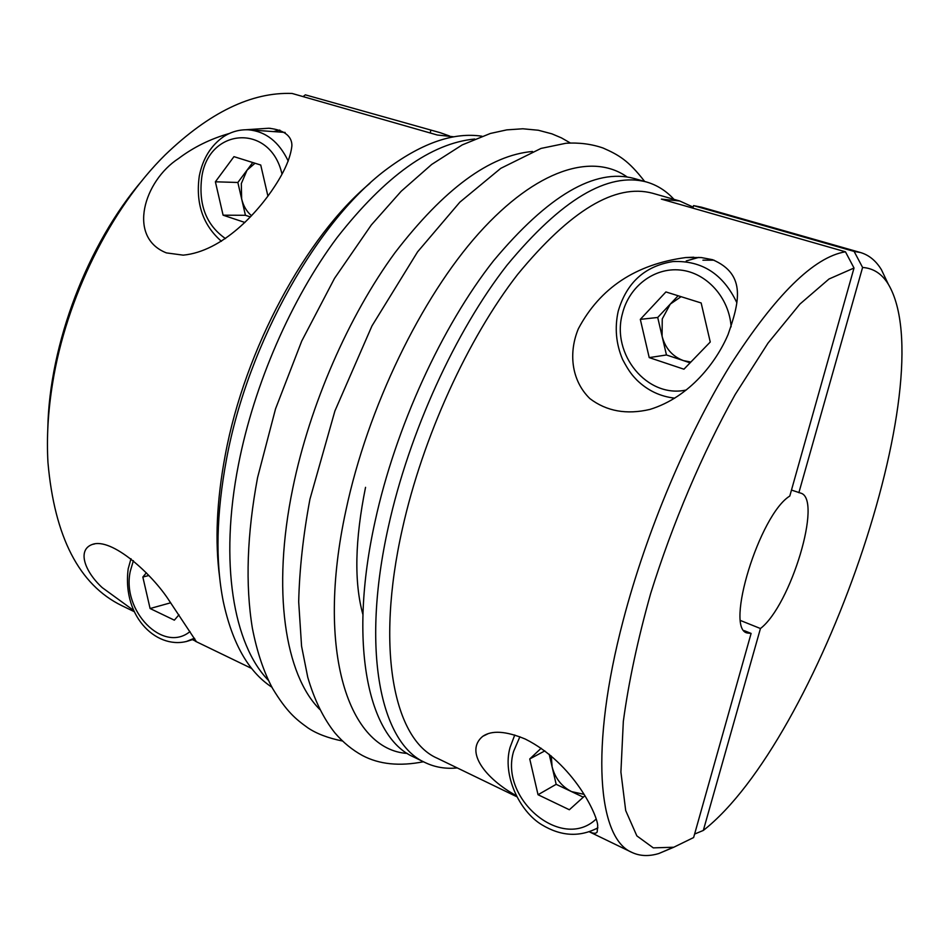 <?xml version="1.0" encoding="UTF-8"?>
<svg xmlns="http://www.w3.org/2000/svg" width="949" height="949" viewBox="0 0 949 949"><rect width="100%" height="100%" fill="white"/><g stroke="black" fill="none" stroke-linecap="round" stroke-linejoin="round"><path stroke-width="1.42" d="M744.23 630.646L751.11 633.422L747.29 633.007C724.419 629.128 759.532 514.536 789.793 496.042L854.017 268.021L845.44 251.793L661.37 199.124L679.709 200.986L693.173 207.119M854.017 268.021L828.999 279.006L799.912 304.083L768.061 343.04L735.178 394.523C702.343 453.337 672.521 523.433 650.658 593.54C637.716 639.626 628.606 682.248 623.327 721.406L620.907 772.059L625.699 810.576L636.85 835.879L653.292 847.872L673.79 847.232L693.624 837.54L751.11 633.422M672.841 847.504L658.903 853.495C648.938 856.532 639.934 856.176 631.927 852.416C597.953 838.596 589.519 748.203 623.196 620.409C646.198 532.211 687.135 435.093 730.244 365.329C775.499 294.866 813.898 257.025 845.44 251.793M516.564 796.614L437.216 758.227C394.357 739.864 375.057 649.602 402.423 528.664C422.744 437.228 467.857 338.52 517.679 274.38C570.408 210.322 615.367 183.276 652.556 193.24L679.709 200.986M728.085 334.511C738.713 303.799 747.385 274.522 712.509 259.682L701.264 257.559L685.676 257.559C635.771 264.273 600.005 287.986 578.38 328.722C568.7 351.854 570.776 379.944 589.863 398.592C606.577 411.285 626.601 414.891 649.946 409.41C689.97 397.073 716.59 361.664 728.085 334.511M589.376 831.787C593.552 833.685 596.162 833.744 597.17 831.976L597.704 825.903C597.917 816.128 574.109 763.494 525.26 739.046C505.888 731.003 491.701 730.113 482.697 736.365C464.227 751.691 485.852 778.797 516.031 795.547M698.855 257.381L686.21 260.951M714.087 260.18L702.936 260.18M457.252 767.919C445.781 769.093 435.105 767.326 425.211 762.605C380.952 743.482 360.584 650.919 388.39 526.731C409.078 432.661 455.544 331.082 507.003 265.198C561.452 199.444 607.953 171.698 646.518 181.994C657.04 185.055 666.198 190.832 673.968 199.349M454.037 136.81L437.275 135.007L292.114 93.465C251.699 91.934 209.409 112.385 165.245 154.817C110.843 208.46 66.145 298.045 52.598 383.301C48.079 411.107 46.537 437.513 47.96 462.543C54.532 537.075 79.135 584.774 121.792 605.64L134.378 611.737M142.492 180.096C87.581 243.869 49.265 344.392 47.806 428.533M279.801 130.072L273.502 131.591M229.267 133.501C210.464 138.862 193.572 147.19 178.59 158.495C143.928 180.868 126.917 237.345 166.407 252.897L183.228 255.151C222.635 251.366 257.986 212.125 274.652 186.407C284.866 170.891 290.608 157.368 291.889 145.861C292.15 137.546 285.946 130.001 268.757 128.245L245.933 129.74M192.433 639.638L196.206 641.394L169.325 600.859C152.065 573.884 111.65 537.264 92.361 544.429C76.762 549.922 84.912 571.832 102.255 587.645L133.845 610.61M369.885 183.347C306.112 236.443 244.866 349.113 225.257 455.046C216.68 500.645 214.818 541.452 219.67 577.466M244.913 222.469L223.098 215.186L215.387 181.793L233.964 156.644L260.738 165.031L267.915 196.087M740.647 620.575L760.446 628.523L703.328 830.434L694.597 834.064M791.478 490.064L800.624 493.089C822.997 498.557 790.778 605.415 760.446 628.523M178.97 614.786L174.355 620.171L150.096 608.523L142.836 577.039L146.348 572.805M170.701 602.781L150.096 608.523M268.413 680.338C233.561 644.869 219.065 562.579 238.531 464.263C254.225 383.989 291.497 298.65 337.037 237.641C385.258 176.063 431.166 143.192 474.749 139.017M481.926 136.217C454.274 132.041 423.183 142.552 388.639 167.759C318.876 218.223 248.057 342.186 226.503 459.257C216.348 513.824 215.269 561.262 223.288 601.583C232.291 643.375 248.496 671.916 271.9 687.206M148.874 575.497L142.836 577.039M250.406 216.941L245.435 215.293L223.098 215.186M255.008 163.24L247.037 170.179L241.319 183.596L241.651 198.887C243.359 205.98 246.669 211.603 251.556 215.743M245.435 215.293L237.855 182.481L215.387 181.793M237.855 182.481L252.754 162.528M440.289 132.718L305.341 94.841L440.289 132.718L449.482 135.968M303.087 96.608L305.341 94.841M584.94 795.689L569.353 809.758L538.036 794.728L529.744 758.951L541.167 748.239M692.912 208.151L693.565 205.613L854.112 251.414L862.594 267.452L798.868 492.709M854.112 251.414L860.565 252.553L701.311 207.143L693.565 205.613M862.594 267.452C873.412 268.235 882.001 273.846 888.359 284.285C944.172 378.497 817.67 740.967 703.328 830.434M430.751 130.618L430.241 132.99M425.211 762.605L413.432 756.863C368.663 737.48 347.678 644.952 375.116 521.191C395.531 427.453 441.878 326.361 493.468 260.868C548.083 195.506 594.893 168.02 633.908 178.424L646.518 181.994M860.565 252.553C869.047 255.079 875.998 260.809 881.419 269.706L887.422 282.327M701.157 302.968L710.255 342.008L683.932 369.208L649.223 357.607L640.314 319.362L665.925 291.936L701.157 302.968M681.074 296.681L670.302 304.083L662.248 318.923L662.082 336.219L657.716 317.476L678.12 295.756M657.716 317.476L640.314 319.362M666.459 354.973L662.082 336.219C665.308 348.366 672.438 356.492 683.47 360.62L666.459 354.973L649.223 357.607M690.113 362.826L683.47 360.62L690.86 362.043M551.286 755.985L552.093 766.756L549.186 754.253M544.856 750.884L529.744 758.951M556.161 784.325L552.093 766.756C555.082 778.18 561.571 786.472 571.547 791.608L556.161 784.325L538.036 794.728M583.291 797.184L571.547 791.608L584.121 794.36M133.394 560.657L130.31 571.156C121.436 610.622 163.062 653.766 190.002 631.559M186.146 641.607L194.391 638.214M282.007 174.177C270.714 123.05 208.424 127.285 201.746 177.38C198.365 204.747 206.265 225.15 225.482 238.59M288.235 161.093C279.03 141.816 265.744 131.377 248.365 129.799C239.611 129.444 231.426 131.674 223.81 136.502C210.927 145.422 202.754 158.602 199.29 176.051C195.506 203.335 202.884 225.079 221.425 241.295M519.886 736.756L513.611 751.371C499.186 798.643 561.796 851.739 596.055 819.141M736.78 302.565C723.126 273.988 701.845 260.311 672.948 261.556C644.857 266.064 626.613 282.624 618.202 311.248C614.561 327.808 616.02 343.87 622.591 359.446C629.353 372.245 632.568 375.555 636.945 380.158C647.704 390.549 660.302 396.552 674.763 398.153M731.11 326.824C729.271 297.689 706.625 272.66 680.386 270.05C654.158 267.215 629.057 286.551 622.461 313.585C610.895 354.167 647.396 398.794 686.257 389.992M595.877 828.952L597.894 827.825C579.685 837.409 560.954 836.366 541.713 824.705C519.411 811.265 502.128 775.048 510.076 747.385L514.761 734.977M407.358 753.435C349.446 749.983 314.985 652.58 345.934 510.325C367.702 407.702 421.297 297.44 478.937 233.205C536.743 168.875 592.627 152.599 627.087 176.941M319.813 709.472C285.198 675.107 271.568 590.669 292.802 488.154C309.813 404.974 348.603 316.053 394.95 252.754C444.002 188.91 489.85 155.162 532.484 151.484M631.927 852.416L589.329 831.81M685.676 257.559L693.766 257.215M482.697 736.353L487.928 733.802M268.757 128.245L270.679 128.388M92.361 544.429L94.651 543.919M195.375 641.239L251.734 668.499M194.83 638.891L189.409 640.575C158.946 651.109 121.828 618.724 128.186 568.842L130.998 558.712M285.115 132.433L249.824 129.894M365.543 487.335C354.902 540.064 354.024 582.449 362.898 614.477M888.359 284.285L881.419 269.706M673.79 847.232L658.903 853.495M423.456 761.75C399.565 766.46 379.244 764.396 362.471 755.534C352.281 749.959 343.123 742.45 334.997 733.008C323.395 718.381 314.321 699.781 307.749 677.242L301.568 646.186L298.686 601.808C299.457 569.53 303.205 535.343 309.932 499.233L334.902 410.988L371.961 325.922L417.596 251.841L459.874 202.149L500.752 168.353L541.037 148.412L565.96 143.263C579.115 142.433 591.5 144.011 603.089 148.032C618.701 154.948 628.238 160.215 644.644 181.461M342.411 741.003C328.01 738.061 316.492 733.672 307.856 727.836C295.625 719.022 286.942 712.035 272.636 688.535C263.715 671.928 256.954 651.773 252.351 628.072C245.245 584.477 246.989 534.299 257.582 477.561L275.554 408.805L301.711 341.094L334.522 278.365L371.32 224.96L401.178 191.271L431.7 164.438L462.234 144.9L490.36 133.465L506.802 129.871L522.84 128.779L538.297 130.238L551.938 133.856L561.452 137.89L570.349 142.991"/></g></svg>

